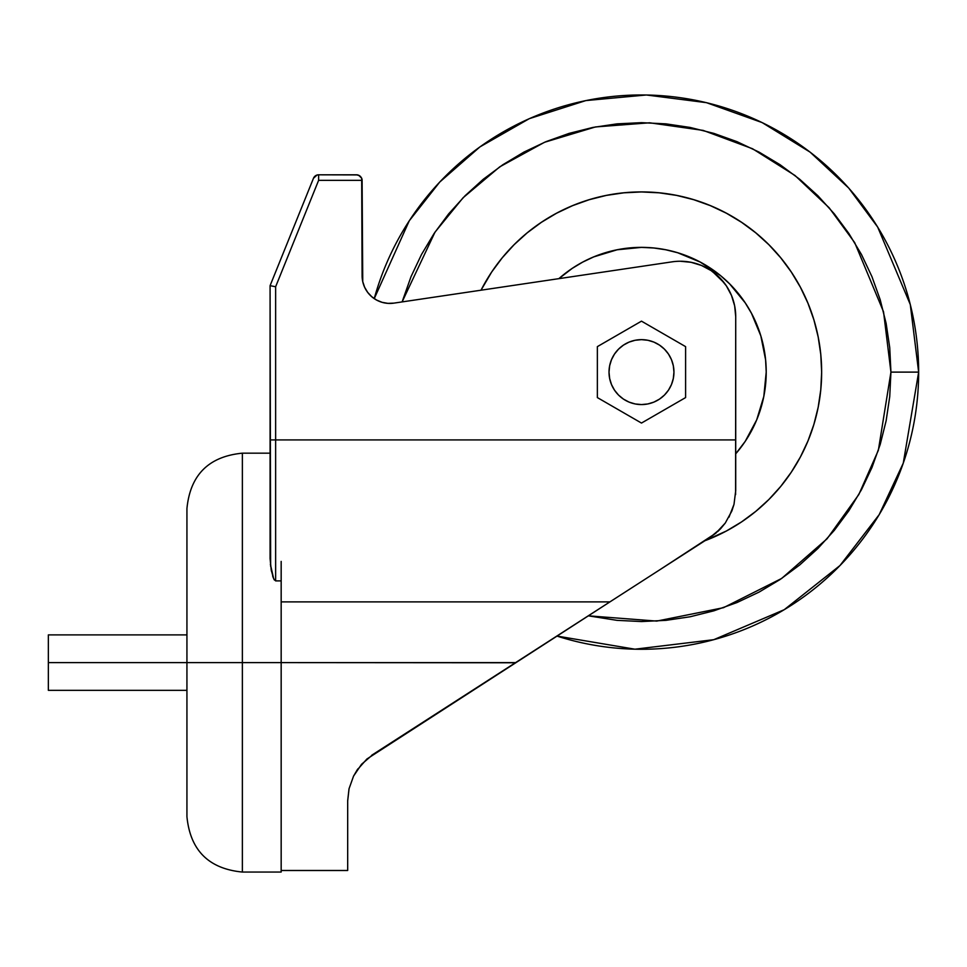 <?xml version="1.0" encoding="UTF-8"?>
<svg xmlns="http://www.w3.org/2000/svg" width="967" height="967" viewBox="0 0 967 967"><rect width="100%" height="100%" fill="white"/><g stroke="black" fill="none" stroke-linecap="round" stroke-linejoin="round"><path stroke-width="1.45" d="M641.484 404.569A32.467 32.467 0 0 0 673.951 372.114A32.467 32.467 0 0 0 641.484 339.647A32.467 32.467 0 0 1 673.951 372.114A32.467 32.467 0 0 1 641.484 404.569A32.467 32.467 0 0 1 609.017 372.114A32.467 32.467 0 0 1 641.484 339.647A32.467 32.467 0 0 0 609.017 372.114A32.467 32.467 0 0 0 641.484 404.569L647.817 403.952L653.91 402.103L659.518 399.105L664.438 395.068L668.475 390.148L671.485 384.528L673.322 378.448L673.951 372.114L673.322 365.78L671.485 359.688L668.475 354.067L664.438 349.147L659.518 345.11L653.91 342.113L647.817 340.263L641.484 339.647L635.15 340.263L629.058 342.113L623.449 345.11L618.529 349.147L614.492 354.067L611.495 359.688L609.645 365.78L609.017 372.114L609.645 378.448L611.495 384.528L614.492 390.148L618.529 395.068L623.449 399.105L629.058 402.103L635.15 403.952L641.484 404.569M562.359 275.692L572.186 268.403L558.89 278.641A124.719 124.719 0 0 1 766.215 372.114A124.719 124.719 0 0 1 735.718 453.813L745.194 441.399L737.894 451.238M481.022 290.197A180.152 180.152 0 0 1 821.648 372.114L820.778 354.454L818.179 336.963L813.888 319.811L807.928 303.167L800.374 287.187L791.284 272.017L780.744 257.814L768.874 244.711L755.771 232.842L741.58 222.313L726.41 213.224L710.431 205.669L693.786 199.71L676.634 195.407L659.143 192.82L641.484 191.95L623.824 192.82L606.333 195.407L589.193 199.71L572.537 205.669L556.557 213.224L541.399 222.313L527.196 232.842L514.093 244.711L502.224 257.814L491.683 272.017L481.022 290.197M780.067 579.523L799.733 564.933L817.877 548.494L834.316 530.351L848.893 510.697L861.476 489.701L871.944 467.569L880.188 444.518L886.135 420.778L889.737 396.555L890.933 372.114L883.536 311.797L854.719 242.669L829.142 207.76L795.007 175.498L752.544 148.749L703.166 130.4L649.606 122.797L595.467 126.943L544.518 142.282L499.77 166.82L463.084 197.751L435.005 232.14L402.115 301.909L411.023 276.647L421.491 254.514L434.074 233.518L448.652 213.864L465.103 195.721L483.234 179.282L502.9 164.704L523.896 152.109L546.029 141.641L569.067 133.398L592.819 127.451L617.031 123.861L641.484 122.664L665.937 123.861L690.148 127.451L713.9 133.398L736.939 141.641L759.071 152.109L780.067 164.704L799.733 179.282L817.877 195.721L834.316 213.864L848.893 233.518L861.476 254.514L871.944 276.647L880.188 299.697L886.135 323.437L889.737 347.661L890.933 372.114L918.65 372.114L910.285 304.532L877.685 227.088L848.724 188.057L810.104 152.133L762.129 122.579L706.49 102.671L646.355 94.984L585.869 100.58L529.275 118.675L479.91 146.911L439.755 182.038L409.283 220.766L374.241 298.634A277.166 277.166 0 0 1 918.65 372.114A277.166 277.166 0 0 1 556.871 636.044L634.932 649.195L713.779 639.683L784.213 609.706L839.985 565.538L879.184 514.649L903.263 463.169L918.65 372.114L890.933 372.114L878.362 450.284L858.841 494.5L827.087 538.764L781.674 578.435L723.497 607.687L656.738 621.092L588.287 615.822L617.031 620.355L641.484 621.551L665.937 620.355L690.148 616.765L713.9 610.818L736.939 602.574L759.071 592.106L779.934 579.608M242.366 662.613L242.366 872.053L242.366 662.613L186.933 662.613L186.933 816.619L186.933 508.606C190.221 474.942 208.703 456.46 242.366 453.172L242.366 872.053C208.703 868.777 190.221 850.295 186.933 816.619L186.933 662.613L281.167 662.613L242.366 662.613L242.366 453.172L242.366 662.613M242.366 872.053L281.167 872.053L281.167 662.613L515.351 662.77M361.682 178.23L362.105 180.345A5.548 5.548 0 0 0 361.682 178.23L360.486 176.429L357.645 174.906A5.548 5.548 0 0 0 356.569 174.809L358.684 175.22L361.682 178.23L359.639 175.74L356.569 174.809L318.614 174.809L318.614 180.345L362.105 180.345L361.682 178.23L362.105 275.716A27.717 27.717 0 0 0 393.895 303.13L672.15 261.839A55.433 55.433 0 0 1 735.718 316.68L735.718 439.912L275.631 439.912L275.631 286.752L318.614 180.345L362.105 180.345L362.746 281.615L364.632 287.247L367.665 292.36L371.727 296.7L376.61 300.072L382.11 302.333L387.96 303.36L393.895 303.13L672.15 261.839A55.433 55.433 0 0 1 680.284 261.247L691.103 262.311L701.498 265.466L711.083 270.579L719.484 277.481L726.374 285.881L731.499 295.467L734.654 305.862L735.718 316.68L735.585 494.62M577.275 622.905L586.232 617.139M599.552 608.557L658.805 570.409M534.642 650.344L539.381 647.298M497.05 674.555L515.592 662.613L281.167 662.613L281.167 580.889L275.631 580.889L275.631 439.912L735.718 439.912L735.718 490.656L734.001 504.363L731.862 510.975L725.274 523.05L715.882 533.155L708.787 538.232M366.831 759.047L609.935 601.885L281.167 601.885L609.935 601.885L659.748 569.805L373.117 754.345L361.428 764.413M372.283 754.889L372.984 754.429M372.537 754.719L371.703 755.275M347.685 800.906L347.685 870.493L347.685 800.954L349.063 788.673L353.559 776.114L357.113 770.034L366.94 758.962M353.608 776.03L361.573 764.256L373.117 754.345M357.935 768.838L357.222 769.865M496.736 674.748L495.938 675.268M597.364 397.582L641.484 423.062L685.603 397.582L685.603 346.633L641.484 321.153L597.364 346.633L597.364 397.582L597.364 346.633L641.484 321.153L685.603 346.633L685.603 397.582L641.484 423.062L597.364 397.582M315.52 175.752L316.995 175.051L313.477 178.266L270.083 285.676L270.639 566.372M694.475 547.443L659.204 570.155M720.596 528.719L717.732 531.536M725.286 523.026L720.886 528.405L710.298 537.265L659.748 569.805L715.822 533.204M731.874 510.951L725.274 523.05L720.874 528.405M362.746 281.615L363.012 282.739M691.103 262.311L698.101 264.184M712.582 271.618L724.259 282.932M349.002 788.951L347.685 800.736M347.685 800.954L349.063 788.673L353.559 776.114M735.718 490.656L734.001 504.363L728.949 517.212M281.167 872.053L281.167 580.889L275.631 580.889L273.83 579.052M272.634 575.885L273.141 577.444M270.397 564.317L273.637 578.653L271.231 570.071L270.083 558.624L270.083 439.912L275.631 439.912L270.083 439.912L270.083 285.676L275.631 286.752L318.614 180.345L318.614 174.809L320.851 174.809M271.231 570.083L271.485 571.34M281.167 580.889L281.167 561.404M186.933 662.613L186.933 508.606L186.933 662.613L48.35 662.613L48.35 690.329L48.35 662.613L186.933 662.613M704.919 540.734L726.41 530.992L741.58 521.902L755.771 511.374L768.874 499.504L780.744 486.401L791.284 472.198L800.374 457.028L807.928 441.049L813.888 424.404L818.179 407.252L820.778 389.761L821.648 372.114A180.152 180.152 0 0 1 704.919 540.734M710.431 538.546L711.301 538.184M807.928 441.049L813.888 424.404M807.928 303.167L807.566 302.296M710.431 205.669L693.786 199.71M572.537 205.669L571.666 206.031M572.186 268.403L582.69 262.105L593.75 256.884L617.151 249.776L641.484 247.383L653.704 247.987L665.816 249.776L677.686 252.75L700.277 262.105L720.608 275.692L729.674 283.911L745.194 302.816L751.48 313.308L760.836 335.9L765.61 359.881L766.215 372.114L763.809 396.446L756.714 419.835L745.194 441.399M710.781 268.403L720.608 275.692M745.194 302.816L737.894 292.989M759.917 411.229L757.85 416.995M680.611 253.68L686.377 255.735M313.501 178.279L313.477 178.266A5.548 5.548 0 0 1 318.614 174.809L316.995 175.051L318.614 174.809A5.548 5.548 0 0 0 313.477 178.266L270.083 285.676L275.631 286.752L275.631 580.889L273.649 578.677M357.645 174.906L318.614 174.809M273.637 578.653L274.374 579.995M48.35 634.896L48.35 662.613L48.35 634.896L186.933 634.896M347.685 870.493L281.167 870.493M242.366 453.172L270.083 453.172M186.933 690.329L48.35 690.329"/></g></svg>
